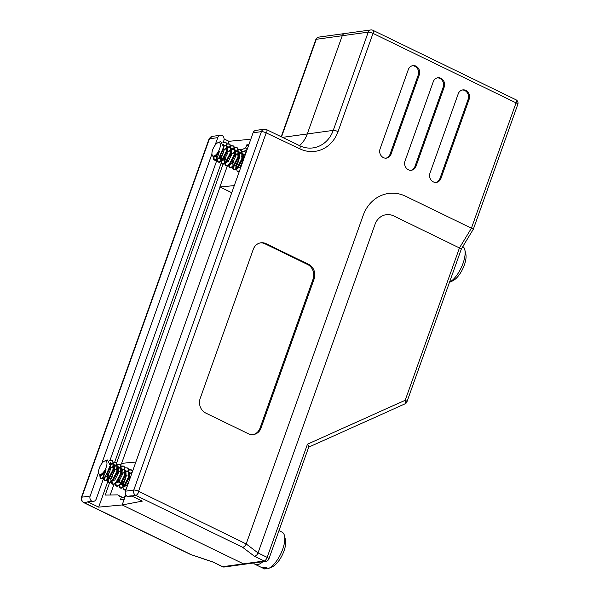 <?xml version="1.0" encoding="UTF-8"?>
<svg xmlns="http://www.w3.org/2000/svg" width="599" height="599" viewBox="0 0 599 599"><rect width="100%" height="100%" fill="white"/><g stroke="black" fill="none" stroke-linecap="round" stroke-linejoin="round"><path stroke-width="0.9" d="M126.636 495.95L125.176 496.481L122.159 504.95L243.441 563.854A3.706 3.265 82.2 0 0 245.148 564.138A3.706 3.265 -97.8 0 1 243.441 563.854L122.159 504.95L142.307 501.131L131.653 495.957A4.073 3.594 -97.8 0 1 131.353 495.792L127.198 496.369A4.073 3.594 -97.8 0 1 125.476 491.18L253.092 132.783A4.073 3.594 -97.8 0 1 255.885 130.372L264.204 129.227A4.073 3.594 -97.8 0 0 261.411 131.638L253.092 132.783M282.488 137.366L307.28 133.951A29.628 26.124 -97.8 0 1 299.515 145.632A29.628 26.124 -97.8 0 0 307.28 133.951L342.254 35.715A3.706 3.265 -97.8 0 1 344.792 33.529A3.706 3.265 82.2 0 0 342.254 35.715L307.28 133.951L333.254 130.38L368.235 32.144L316.279 39.294L281.523 136.894M253.257 249.379L200.186 398.425A11.111 9.794 82.2 0 0 205.697 413.025L248.308 433.721A11.111 9.794 82.2 0 0 253.437 434.567A11.111 9.794 82.2 0 0 261.052 427.993L314.131 278.939A11.111 9.794 82.2 0 0 308.62 264.346L266.008 243.651A11.111 9.794 82.2 0 0 260.872 242.805A11.111 9.794 82.2 0 0 253.257 249.379M440.954 178.427L469.174 99.164A6.664 5.878 82.2 0 0 468.298 92.531A6.664 5.878 82.2 0 0 462.787 89.895A6.664 5.878 82.2 0 0 458.22 93.841L429.992 173.104A6.664 5.878 82.2 0 0 430.868 179.737A6.664 5.878 82.2 0 0 436.379 182.373A6.664 5.878 82.2 0 0 440.954 178.427L439.913 178.569L468.133 99.307A6.664 5.878 82.2 0 0 462.271 89.992M391.035 154.183L419.263 74.92A6.664 5.878 82.2 0 0 418.387 68.286A6.664 5.878 82.2 0 0 412.876 65.65A6.664 5.878 82.2 0 0 408.308 69.596L380.08 148.866A6.664 5.878 82.2 0 0 380.957 155.5A6.664 5.878 82.2 0 0 386.467 158.129A6.664 5.878 82.2 0 0 391.035 154.183L390.001 154.325L418.222 75.062A6.664 5.878 82.2 0 0 412.359 65.748M415.991 166.305L444.218 87.042A6.664 5.878 82.2 0 0 443.342 80.408A6.664 5.878 82.2 0 0 437.832 77.773A6.664 5.878 82.2 0 0 433.264 81.719L405.036 160.981A6.664 5.878 82.2 0 0 405.912 167.615A6.664 5.878 82.2 0 0 411.423 170.251A6.664 5.878 82.2 0 0 415.991 166.305L414.957 166.447L443.178 87.184A6.664 5.878 82.2 0 0 437.315 77.87M307.467 444.181L405.209 400.267L459.47 247.881L471.42 228.197L405.68 196.262A37.033 32.653 82.2 0 0 363.189 215.355L246.182 543.944L258.034 552.937L267.161 557.37L307.467 444.181C308.889 445.933 309.159 446.974 308.275 447.303M131.96 496.107L128.77 496.549A4.073 3.594 -97.8 0 1 127.198 496.369M461.088 248.742L393.73 215.947A16.293 14.369 82.2 0 0 375.034 224.348L258.034 552.937C257.128 555.003 255.893 556.089 254.328 556.186L242.483 547.194C244.048 547.097 245.276 546.011 246.182 543.944L138.564 491.277L266.188 132.881L299.785 148.799A33.334 29.388 -97.8 0 0 338.031 131.615L373.012 33.379A3.706 1.505 -64.1 0 0 372.9 30.287A3.706 3.706 0 0 0 370.774 29.95A3.706 3.265 82.2 0 0 368.235 32.144A3.706 0.884 -160.4 0 1 373.012 33.379L516.053 102.856A3.706 0.884 19.6 0 1 517.813 104.338A3.706 3.706 0 0 0 515.941 99.763L372.9 30.287M410.899 170.296A6.664 5.878 82.2 0 0 414.957 166.447M385.943 158.173A6.664 5.878 82.2 0 0 390.001 154.325M435.855 182.418A6.664 5.878 82.2 0 0 439.913 178.569M252.92 434.619A11.111 9.794 82.2 0 0 260.018 428.135L313.09 279.089A11.111 9.794 82.2 0 0 307.579 264.488L264.968 243.793A11.111 9.794 82.2 0 0 260.355 242.894M406.968 401.749A3.706 0.884 19.6 0 0 405.209 400.267A3.706 1.692 65.8 0 1 404.991 403.883A3.706 3.706 0 0 0 406.968 401.749L461.402 248.862L473.352 229.177L517.813 104.338M515.941 99.763A3.706 1.505 -64.1 0 1 516.053 102.856L471.42 228.197L473.038 229.058M346.507 33.806A3.706 3.265 82.2 0 0 344.792 33.529L370.774 29.95M248.495 145.707L246.773 144.868L245.687 147.916L247.409 148.754M227.335 165.975L219.863 186.963A3.706 0.884 19.6 0 1 220.028 187.038L231.753 192.728M120.991 496.848L117.816 494.871L119.456 496.496L121.447 496.826L120.362 499.88L124.09 499.529L122.159 504.95L98.663 507.136L107.813 481.446M125.55 494.37L124.195 498.166L121.447 496.826M135.853 462.031L121.44 463.379L120.863 464.981M113.952 484.396L110.186 494.984M242.872 152.086L243.875 151.405M244.107 151.233L247.125 149.548M234.127 153.554L234.546 153.479M235.137 153.381L236.118 153.217M234.284 185.615L219.863 186.963M240.139 166.799L243.583 159.094M98.55 472.439L90.15 496.039A4.073 3.594 82.2 0 0 91.872 501.228A4.073 3.594 82.2 0 0 93.444 501.408L89.288 501.977A4.073 3.594 -97.8 0 1 87.716 501.805A4.073 3.594 82.2 0 0 88.008 501.962L98.663 507.136M223.397 141.873L223.854 140.6A4.073 3.594 82.2 0 0 222.132 135.411A4.073 3.594 82.2 0 0 220.559 135.239A4.073 3.594 82.2 0 0 217.766 137.643L215.041 145.287M211.934 154.018L101.658 463.716M250.794 139.253L228.938 141.289L224.101 138.946M93.444 501.408A4.073 3.594 82.2 0 0 96.237 498.997L103.649 478.167M110.014 460.302L217.04 159.746M114.709 462.084L221.196 163.018M228.092 143.663L228.938 141.289M240.364 150.708L241.33 149.915M241.412 149.855L245.687 147.916M246.773 144.868L248.862 144.673M109.647 482.592L105.207 495.051L117.816 494.871M91.872 501.228L87.716 501.805M222.244 566.661A3.706 3.706 0 0 0 224.37 566.998A3.706 3.265 -97.8 0 1 222.656 566.714A3.706 1.505 -64.1 0 1 222.244 566.661L212.765 561.907L222.656 566.714L264.226 560.993L254.328 556.186M190.317 554.382L212.765 561.907M268.659 568.451L268.539 568.511A20.373 8.289 -64.1 0 1 268.397 568.571L265.35 567.096A20.373 8.289 115.9 0 1 263.508 567.642A20.373 8.289 115.9 0 1 261.89 567.575L264.93 569.05A20.373 8.289 -64.1 0 1 264.286 568.81L255.159 564.378A20.373 8.289 -64.1 0 0 257.42 564.685A20.373 8.289 -64.1 0 0 262.894 561.697M253.624 562.97A20.373 8.289 -64.1 0 0 255.159 564.378M105.169 460.938A7.405 3.01 -64.1 0 0 104.443 461.155A7.405 3.01 -64.1 0 0 100.048 466.396A7.405 3.01 -64.1 0 0 98.648 473.09A7.405 3.01 -64.1 0 0 100.34 474.483A7.405 3.01 -64.1 0 0 106.218 467.235A7.405 3.01 -64.1 0 0 105.169 460.938M99.823 475.164L100.115 477.755L101.179 478.586L101.755 478.227C103.56 476.826 104.982 473.966 106.023 469.631C104.256 472.948 102.459 474.827 100.632 475.254L99.689 475.104L98.648 473.09M104.443 461.155L107.386 459.942L110.246 465.401L105.469 476.34A10.535 4.283 -64.1 0 1 101.897 478.601A10.535 4.283 -64.1 0 1 101.179 478.586M101.044 478.564L100.699 475.599L99.689 475.104M103.649 478.099L103.979 479.634L105.139 480.585L106.143 480.66L108.591 479.035L114.162 466.891L112.417 460.691L109.61 460.833M100.797 478.474L102.279 478.781L105.469 476.34M104.66 480.353L105.664 480.428L108.262 478.638L113.054 469.638L112.919 461.32L111.931 460.451L109.347 460.504M131.503 472.828L129.616 474.453M124.39 489.937L125.932 489.892M132.364 471.84L129.698 473.674M122.975 487.489L123.986 489.735L126.157 489.263M131.495 469.975L129.347 470.05M128.98 470.193L127.639 470.949M119.598 485.22L120.369 487.945M119.111 485.609L119.441 487.137L120.601 488.095L121.604 488.17L124.053 486.545L129.624 474.401L127.879 468.201L126.539 467.954M132.566 471.278L131.256 469.841L129.219 469.713M119.171 484.314L119.119 484.98M120.122 487.856L121.125 487.938L123.723 486.148L128.515 477.148L128.381 468.83L127.392 467.961L125.356 467.834M122.608 470.005L121.889 470.702M115.734 483.341L116.505 486.074M115.24 483.73L115.577 485.265L116.738 486.216L117.741 486.291L120.182 484.666L125.76 472.521L123.926 466.277M116.251 485.984L117.254 486.059L119.86 484.269L124.652 475.277L124.517 466.95L123.529 466.089L121.485 465.962M123.753 466.209L121.619 466.299M121.253 466.441L118.018 468.815M111.871 481.461L112.642 484.194M111.377 481.851L111.713 483.386L112.874 484.336L113.877 484.419L116.318 482.787L121.889 470.642L120.144 464.442L117.756 464.42M119.208 467.115L118.1 468.036M112.387 484.104L113.391 484.179L115.996 482.397L120.781 473.397L120.646 465.079L119.665 464.21L117.621 464.083M116.049 465.318L114.154 466.943M108 479.582L108.778 482.315M107.513 479.979L107.842 481.506L109.011 482.465L110.006 482.539L112.455 480.915L118.025 468.762L116.281 462.57L113.758 462.203M117.269 464.188L115.345 465.243M110.104 470.956L108.981 473.06L107.52 479.35M108.524 482.225L109.527 482.307L112.125 480.518L116.917 471.518L116.783 463.199L115.802 462.331M116.034 462.465L113.892 462.548M111.362 464.068L110.283 465.071M104.136 477.71L104.915 480.443M132.701 470.904L131.256 469.841M267.214 567.994L264.93 569.05M269.969 567.845L272.672 566.594A16.667 6.776 -64.1 0 0 282.428 554.719A16.667 6.776 -64.1 0 0 285.468 539.864L284.473 535.693A20.373 8.289 -64.1 0 0 282.084 532.167L278.962 530.647M268.539 568.511A20.373 8.289 -64.1 0 0 280.639 554.112A20.373 8.289 -64.1 0 0 284.473 535.693M131.87 473.217L129.669 473.981M129.114 474.371L127.984 475.366M125.565 478.466L123.244 484.479L123.454 486.418M123.791 486.8L126.501 485.504L128.77 481.933M130.058 478.324L129.721 472.222M129.242 472.791L127.969 471.076L128.942 471.548L126.441 471.742M125.251 472.491L124.12 473.487M120.017 480.076L119.381 482.607M120.025 484.98L122.638 483.625L126.119 476.729L125.857 470.342M124.555 469.496L121.941 470.222M121.38 470.619L120.257 471.615M116.049 483.056L118.774 481.753L122.248 474.85L121.994 468.463M121.515 469.032L120.242 467.317L121.208 467.789L118.07 468.343M117.516 468.74L116.393 469.736L117.599 468.523M112.283 476.325L111.654 478.848M112.185 481.177L114.911 479.874L118.385 472.97L118.13 466.591M116.827 465.745L114.207 466.471M113.653 466.861L112.53 467.856M107.783 476.969L107.992 478.908M108.329 479.29L111.04 477.995L114.521 471.099L114.267 464.712M112.964 463.866L110.321 464.607M103.919 475.097L103.882 475.561M104.563 477.47L107.176 476.115L110.658 469.219L110.253 462.653M100.699 475.599L103.313 474.243L106.023 469.631M130.44 477.238L128.463 479.874M131.84 472.955L129.728 472.978M126.382 475.584L124.599 477.995M122.915 481.484L122.443 485.864L123.401 486.47M124.697 485.841L129.017 478.137L129.489 475.299M127.969 471.076L126.209 470.994M125.363 471.331L122.518 473.704M119.051 479.612L118.415 482.12M120.826 483.97L125.154 476.257L125.618 473.435M125.378 470.911L124.105 469.197L122.001 469.227M121.5 469.451L116.865 474.243M116.97 482.083L121.283 474.378L121.754 471.548M120.242 467.317L118.13 467.347M117.629 467.572L114.783 469.953M110.688 478.369L110.852 480.233L111.811 480.84M113.099 480.203L117.419 472.506L117.891 469.668M117.651 467.16L116.378 465.445L114.267 465.475M113.765 465.7L110.92 468.074M107.453 473.974L106.981 478.354L107.94 478.96M109.235 478.331L113.555 470.627L114.027 467.797M113.788 465.281L112.515 463.566L110.336 463.619M103.095 473.787L103.193 476.617M105.372 476.452L109.692 468.747L110.149 466.074M218.553 142.51A7.405 3.01 -64.1 0 0 217.834 142.734A7.405 3.01 -64.1 0 0 213.431 147.975A7.405 3.01 -64.1 0 0 212.039 154.669A7.405 3.01 -64.1 0 0 213.731 156.062A7.405 3.01 -64.1 0 0 219.601 148.814A7.405 3.01 -64.1 0 0 218.553 142.51M213.207 156.743L213.499 159.334L214.562 160.165L215.138 159.798C216.943 158.406 218.365 155.545 219.414 151.21C217.639 154.527 215.842 156.399 214.015 156.833L213.072 156.683L212.039 154.669M217.834 142.734L220.776 141.514L223.637 146.98L218.852 157.911A10.535 4.283 -64.1 0 1 215.281 160.173A10.535 4.283 -64.1 0 1 214.562 160.165M213.723 156.848L213.072 156.683M217.033 159.678L217.362 161.206L218.53 162.164L219.534 162.239L221.974 160.614L227.545 148.462L225.801 142.27L222.993 142.405M213.708 156.848L214.435 160.143M214.18 160.053L215.662 160.36L218.852 157.911M218.043 161.925L219.047 162.007L221.645 160.218L226.437 151.218L226.302 142.899L225.321 142.03L222.731 142.083M244.894 154.407L242.999 156.032M237.773 171.509L239.323 171.471M245.747 153.419L243.082 155.246M236.358 169.068L237.369 171.314L239.548 170.842M244.879 151.547L242.737 151.629M242.37 151.772L241.023 152.528M232.981 166.792L233.752 169.524M232.494 167.188L232.824 168.716L233.984 169.674L234.988 169.749L237.436 168.124L243.007 155.972L241.262 149.772L239.922 149.533M245.949 152.857L244.647 151.42L242.602 151.292M232.562 165.893L232.502 166.559M233.505 169.435L234.508 169.51L237.107 167.727L241.899 158.728L241.764 150.409L240.776 149.54L238.739 149.413M235.991 151.584L235.272 152.273M229.118 164.912L229.896 167.653M228.631 165.309L228.96 166.836L230.121 167.795L231.124 167.87L233.573 166.245L239.143 154.1L237.309 147.856M229.642 167.555L230.645 167.638L233.243 165.848L238.035 156.848L237.9 148.53L236.912 147.661L234.875 147.541M237.137 147.788L235.003 147.878M234.636 148.02L231.409 150.394M225.254 163.04L226.025 165.773M224.767 163.43L225.097 164.965L226.257 165.916L227.261 165.99L229.709 164.366L235.28 152.221L233.535 146.021L231.139 145.999M232.592 148.694L231.484 149.615M225.771 165.683L226.774 165.758L229.38 163.969L234.172 154.976L234.037 146.65L233.048 145.789L231.012 145.662M229.432 146.897L227.545 148.515M221.39 161.161L222.162 163.894M220.896 161.55L221.233 163.085L222.394 164.036L223.397 164.119L225.838 162.486L231.416 150.342L229.664 144.142L227.141 143.782M230.66 145.767L228.728 146.815M223.487 152.535L222.364 154.639L220.904 160.929M221.907 163.804L222.91 163.879L225.516 162.097L230.308 153.097L230.166 144.778L229.185 143.91M229.417 144.037L227.276 144.119M224.752 145.647L223.674 146.65M217.519 159.282L218.298 162.015M246.084 152.475L244.647 151.42M450.313 281.942L453.009 280.691A16.667 6.776 -64.1 0 0 462.772 268.816A16.667 6.776 -64.1 0 0 465.805 253.961L464.817 249.79A20.373 8.289 -64.1 0 0 462.84 246.503M449.505 282.294A20.373 8.289 -64.1 0 0 461.237 267.678A20.373 8.289 -64.1 0 0 464.817 249.79M245.261 154.797L243.052 155.553M242.498 155.95L241.375 156.945M238.949 160.045L236.635 166.058L236.845 167.997M237.271 168.439L239.892 167.084L242.153 163.505M243.441 159.903L243.112 153.801M242.632 154.362L241.36 152.655L242.325 153.119L239.825 153.322M238.634 154.07L237.511 155.066M233.4 161.655L232.764 164.178M233.311 166.5L236.021 165.204L239.503 158.308L239.241 151.921M237.938 151.075L235.325 151.802M234.771 152.191L233.64 153.187M229.544 164.68L232.157 163.325L235.639 156.429L235.377 150.042M234.898 150.611L233.625 148.896L234.591 149.368L231.461 149.922M230.9 150.319L229.776 151.315L230.982 150.102M225.673 157.904L225.037 160.427M225.568 162.756L228.294 161.453L231.768 154.549L231.513 148.163M230.211 147.324L227.598 148.043M227.036 148.44L225.913 149.436M221.173 158.548L221.383 160.487M221.81 160.929L224.43 159.574L227.905 152.67L227.65 146.291M226.347 145.445L223.704 146.178M217.302 156.668L217.265 157.14M217.946 159.049L220.559 157.694L224.041 150.798L223.637 144.224M214.083 157.17L216.696 155.815L219.414 151.21M243.823 158.817L241.846 161.453M245.223 154.527L243.119 154.557M239.765 157.155L237.983 159.574M236.298 163.063L235.826 167.443L236.792 168.049M238.08 167.413L242.4 159.716L242.872 156.878M241.36 152.655L239.593 152.565M238.746 152.902L235.901 155.283M232.434 161.183L231.798 163.699M234.209 165.549L238.537 157.837L239.008 155.014M238.769 152.49L237.496 150.776L235.385 150.806M234.883 151.03L230.256 155.815M230.353 163.662L234.673 155.957L235.145 153.127M233.625 148.896L231.521 148.926M231.019 149.151L228.167 151.525M224.707 157.432L224.236 161.805L225.194 162.419M226.489 161.782L230.802 154.078L231.274 151.248M231.034 148.732L229.761 147.017L227.657 147.047M227.156 147.272L224.303 149.653M220.836 155.553L220.372 159.933L221.331 160.539M222.618 159.911L226.939 152.206L227.41 149.368M227.171 146.86L225.898 145.145L223.719 145.198M216.486 155.358L216.576 158.188M218.755 158.031L223.075 150.327L223.539 147.646M242.483 547.194L135.808 495.388L131.653 495.957M299.785 148.799A3.706 1.505 115.9 0 0 299.672 145.707C304 147.781 308.425 148.507 312.948 147.908A29.628 26.124 82.2 0 0 333.254 130.38A3.706 0.884 19.6 0 1 338.031 131.615M125.476 491.18L133.787 490.034L261.411 131.638A3.706 0.884 19.6 0 1 266.188 132.881M443.178 87.184L444.218 87.042M418.222 75.062L419.263 74.92M468.133 99.307L469.174 99.164M264.968 243.793L266.008 243.651M307.579 264.488L308.62 264.346M313.09 279.089L314.131 278.939M260.018 428.135L261.052 427.993M138.751 491.764A3.706 1.505 -64.1 0 1 135.808 495.388A4.073 3.594 -97.8 0 1 133.787 490.034A3.706 0.884 19.6 0 1 138.564 491.277M265.934 561.278A3.706 3.706 0 0 0 268.921 558.852A3.706 0.884 19.6 0 0 267.161 557.37A3.706 1.505 -64.1 0 1 264.226 560.993A3.706 3.265 82.2 0 0 265.934 561.278L224.37 566.998M299.672 145.707L266.495 129.594A3.706 1.505 115.9 0 1 266.607 132.686M220.028 187.038L121.634 463.356M88.008 501.962L83.853 502.539L190.527 554.345M217.766 137.643L209.455 138.788L81.831 497.185L90.15 496.039M115.981 464.809L116.625 462.99M116.685 462.817L223.03 164.163M212.248 136.377A4.073 3.594 82.2 0 0 209.455 138.788A3.706 0.884 -160.4 0 0 209.006 139.028L212.248 136.377L220.559 135.239M209.006 139.028L81.389 497.425A3.706 0.884 -160.4 0 1 81.831 497.185A4.073 3.594 82.2 0 0 83.853 502.539A3.706 1.505 115.9 0 1 83.441 502.479L190.31 554.389M318.818 37.101A3.706 3.706 0 0 0 315.83 39.527A3.706 0.884 -160.4 0 1 316.279 39.294A3.706 3.265 -97.8 0 1 318.818 37.101L344.792 33.529M268.921 558.852L308.77 446.936M308.695 447.146L404.991 403.883M266.495 129.594L264.204 129.227M315.83 39.527L281.216 136.744M81.389 497.425L81.187 499.371C81.831 500.322 80.161 499.723 83.441 502.479M212.57 561.959L190.325 554.397M124.465 489.967L123.986 489.735M127.879 468.201L127.392 467.961M124.008 466.321L123.529 466.089M120.144 464.442L119.665 464.21M112.417 460.691L111.931 460.451M117.344 465.91L116.378 465.445M125.243 485.34L124.053 486.545M129.421 476.07L129.624 474.401M121.38 483.468L120.182 484.666M125.558 474.198L125.76 472.521M117.516 481.589L116.318 482.787M121.687 472.319L121.897 470.642M113.653 479.709L112.455 480.915M117.823 470.44L118.025 468.762M109.782 477.83L108.591 479.035M113.96 468.568L114.162 466.891M105.918 475.958L104.728 477.156M110.096 466.688L110.246 465.401M237.848 171.546L237.369 171.314M241.262 149.772L240.776 149.54M237.399 147.901L236.912 147.661M233.535 146.021L233.048 145.789M225.801 142.27L225.321 142.03M230.727 147.489L229.761 147.017M238.634 166.919L237.436 168.124M242.805 157.649L243.007 155.972M234.763 165.039L233.573 166.245M238.941 155.77L239.143 154.1M230.9 163.168L229.709 164.366M235.078 153.898L235.28 152.221M227.036 161.288L225.838 162.486M231.207 152.019L231.416 150.342M223.172 159.409L221.974 160.614M227.343 150.139L227.545 148.462M219.301 157.53L218.111 158.735M223.479 148.267L223.637 146.98"/></g></svg>
